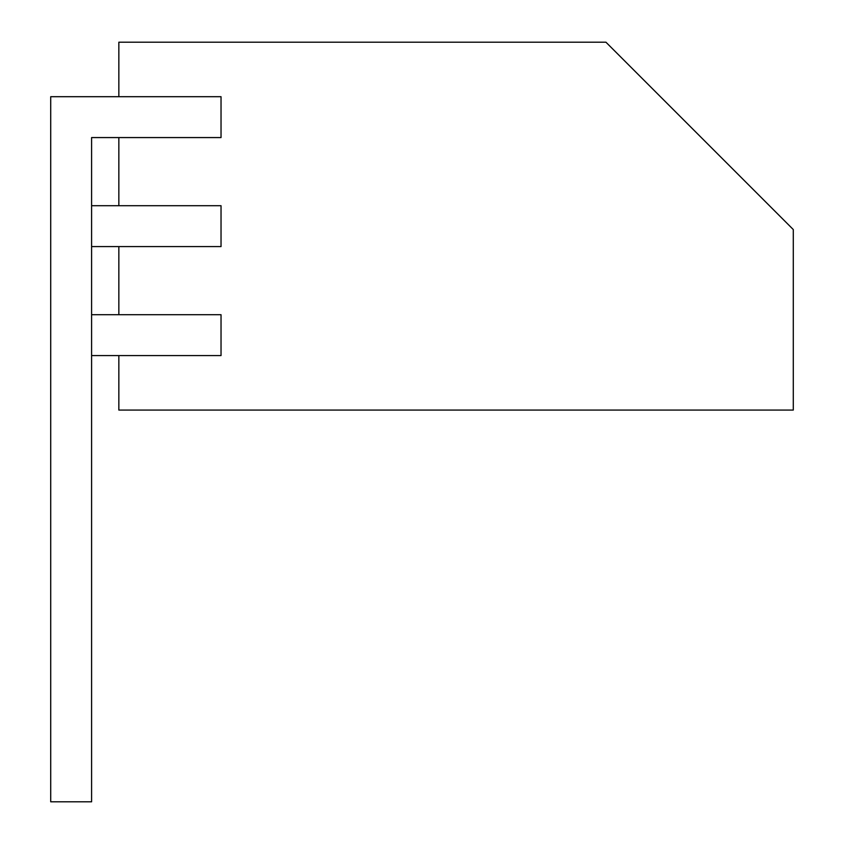 <?xml version="1.0" encoding="UTF-8"?>
<svg xmlns="http://www.w3.org/2000/svg" width="844" height="844" viewBox="0 0 844 844"><rect width="100%" height="100%" fill="white"/><g stroke="black" fill="none" stroke-linecap="round" stroke-linejoin="round"><path stroke-width="1.27" d="M221.033 96.701L50.714 96.701L50.714 801.8L91.595 801.8L91.595 137.572L221.033 137.572L221.033 96.701M91.595 137.572L118.846 137.572L91.595 137.572L118.846 137.572L91.595 137.572L118.846 137.572L91.595 137.572L118.846 137.572L91.595 137.572L118.846 137.572L91.595 137.572L118.846 137.572L91.595 137.572L118.846 137.572L91.595 137.572L118.846 137.572L91.595 137.572L118.846 137.572L118.846 205.704L221.033 205.704L221.033 246.575L118.846 246.575L118.846 314.707L221.033 314.707L221.033 355.577L118.846 355.577L118.846 410.078L793.286 410.078L793.286 229.547L605.939 42.2L118.846 42.2L118.846 96.701M118.846 246.575L91.595 246.575L118.846 246.575M91.595 205.704L118.846 205.704M118.846 355.577L91.595 355.577L118.846 355.577M91.595 314.707L118.846 314.707"/></g></svg>
